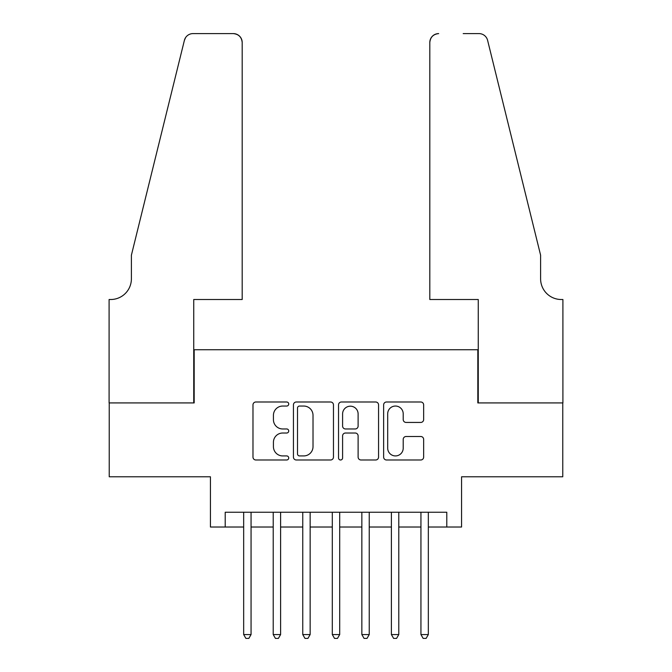<?xml version="1.0" encoding="UTF-8"?>
<svg xmlns="http://www.w3.org/2000/svg" width="672" height="672" viewBox="0 0 672 672"><rect width="100%" height="100%" fill="white"/><g stroke="black" fill="none" stroke-linecap="round" stroke-linejoin="round"><path stroke-width="1.01" d="M288.725 404.015A2.033 2.033 0 0 0 286.7 401.99L255.881 401.99A2.898 2.898 0 0 0 252.983 404.888L252.983 457.094A2.898 2.898 0 0 0 255.881 459.992L286.7 459.992A2.033 2.033 0 0 0 288.725 457.96A2.033 2.033 0 0 0 286.7 455.927L282.71 455.927A9.282 9.282 0 0 1 273.428 446.653L273.428 442.302A9.282 9.282 0 0 1 282.71 433.02L286.7 433.02A2.033 2.033 0 0 0 288.725 430.987A2.033 2.033 0 0 0 286.7 428.963L282.71 428.963A9.282 9.282 0 0 1 273.428 419.681L273.428 415.33A9.282 9.282 0 0 1 282.71 406.048L286.7 406.048A2.033 2.033 0 0 0 288.725 404.015M420.756 422.436A2.898 2.898 0 0 0 423.654 419.538L423.654 404.888A2.898 2.898 0 0 0 420.756 401.99L386.534 401.99A2.898 2.898 0 0 0 383.636 404.888L383.636 457.094A2.898 2.898 0 0 0 386.534 459.992L420.756 459.992A2.898 2.898 0 0 0 423.654 457.094L423.654 439.396A2.898 2.898 0 0 0 420.756 436.498L406.106 436.498A2.898 2.898 0 0 0 403.208 439.396L403.208 448.174A7.762 7.762 0 0 1 395.455 455.927A7.762 7.762 0 0 1 387.694 448.174L387.694 413.809A7.762 7.762 0 0 1 395.455 406.048A7.762 7.762 0 0 1 403.208 413.809L403.208 419.538A2.898 2.898 0 0 0 406.106 422.436L420.756 422.436M225.204 527.016L225.204 512.24L446.796 512.24L446.796 527.016L461.572 527.016L461.572 476.784L562.766 476.784L562.766 402.923L477.817 402.923L477.817 349.742L194.183 349.742L194.183 402.923L109.234 402.923L109.234 476.784L210.428 476.784L210.428 527.016L243.667 527.016M333.463 404.888A2.898 2.898 0 0 0 330.565 401.99L296.344 401.99A2.898 2.898 0 0 0 293.437 404.888L293.437 457.094A2.898 2.898 0 0 0 296.344 459.992L330.565 459.992A2.898 2.898 0 0 0 333.463 457.094L333.463 404.888M341.435 401.99L375.656 401.99A2.898 2.898 0 0 1 378.563 404.888L378.563 457.094A2.898 2.898 0 0 1 375.656 459.992L361.015 459.992A2.898 2.898 0 0 1 358.117 457.094L358.117 435.918A2.898 2.898 0 0 0 355.211 433.02L345.5 433.02A2.898 2.898 0 0 0 342.594 435.918L342.594 457.96A2.033 2.033 0 0 1 340.57 459.992A2.033 2.033 0 0 1 338.537 457.96L338.537 404.888A2.898 2.898 0 0 1 341.435 401.99M251.059 527.016L273.218 527.016M280.602 527.016L302.761 527.016M310.145 527.016L332.304 527.016M339.696 527.016L361.855 527.016M369.239 527.016L391.398 527.016M398.782 527.016L420.941 527.016M428.333 527.016L446.796 527.016M299.527 406.048A2.033 2.033 0 0 0 297.503 408.08L297.503 453.902A2.033 2.033 0 0 0 299.527 455.927L303.736 455.927A9.282 9.282 0 0 0 313.018 446.653L313.018 415.33A9.282 9.282 0 0 0 303.736 406.048L299.527 406.048M358.117 413.952A7.762 7.762 0 0 0 350.356 406.19A7.762 7.762 0 0 0 342.594 413.952L342.594 426.056A2.898 2.898 0 0 0 345.5 428.963L355.211 428.963A2.898 2.898 0 0 0 358.117 426.056L358.117 413.952M251.059 512.24L251.059 634.561L243.667 634.561L243.667 512.24M251.059 634.561L248.842 638.4L245.885 638.4L243.667 634.561M242.189 299.51L242.189 42.462A8.862 8.862 0 0 0 233.327 33.6L192.998 33.6A8.862 8.862 0 0 0 184.397 40.337L131.393 255.192L131.393 278.83A20.681 20.681 0 0 1 110.712 299.51L109.091 299.51L109.091 402.923L193.738 402.923L193.738 299.51L242.189 299.51L242.189 42.462C241.626 37.12 238.678 34.163 233.327 33.6L208.807 33.6M184.397 40.337C186.648 35.482 186.648 35.482 184.397 40.337L185.64 37.523M131.393 278.83A20.681 20.681 0 0 1 110.712 299.51M429.811 299.51L429.811 42.462L429.811 299.51L478.262 299.51L478.262 402.923L562.909 402.923L562.909 299.51L561.288 299.51A20.681 20.681 0 0 1 540.607 278.83A20.681 20.681 0 0 0 561.288 299.51M524.353 189.311L487.603 40.337L540.607 255.192L540.607 278.83M463.193 33.6L479.002 33.6A8.862 8.862 0 0 1 487.603 40.337C485.352 35.482 485.352 35.482 487.603 40.337C485.352 35.482 485.352 35.482 487.603 40.337M438.673 33.6A8.862 8.862 0 0 0 429.811 42.462C430.374 37.12 433.322 34.163 438.673 33.6M280.602 512.24L280.602 634.561L273.218 634.561L273.218 512.24M280.602 634.561L278.384 638.4L275.428 638.4L273.218 634.561M310.145 512.24L310.145 634.561L302.761 634.561L302.761 512.24M310.145 634.561L307.936 638.4L304.979 638.4L302.761 634.561M339.696 512.24L339.696 634.561L332.304 634.561L332.304 512.24M339.696 634.561L337.478 638.4L334.522 638.4L332.304 634.561M369.239 512.24L369.239 634.561L361.855 634.561L361.855 512.24M369.239 634.561L367.021 638.4L364.064 638.4L361.855 634.561M398.782 512.24L398.782 634.561L391.398 634.561L391.398 512.24M398.782 634.561L396.572 638.4L393.616 638.4L391.398 634.561M428.333 512.24L428.333 634.561L420.941 634.561L420.941 512.24M428.333 634.561L426.115 638.4L423.158 638.4L420.941 634.561"/></g></svg>
